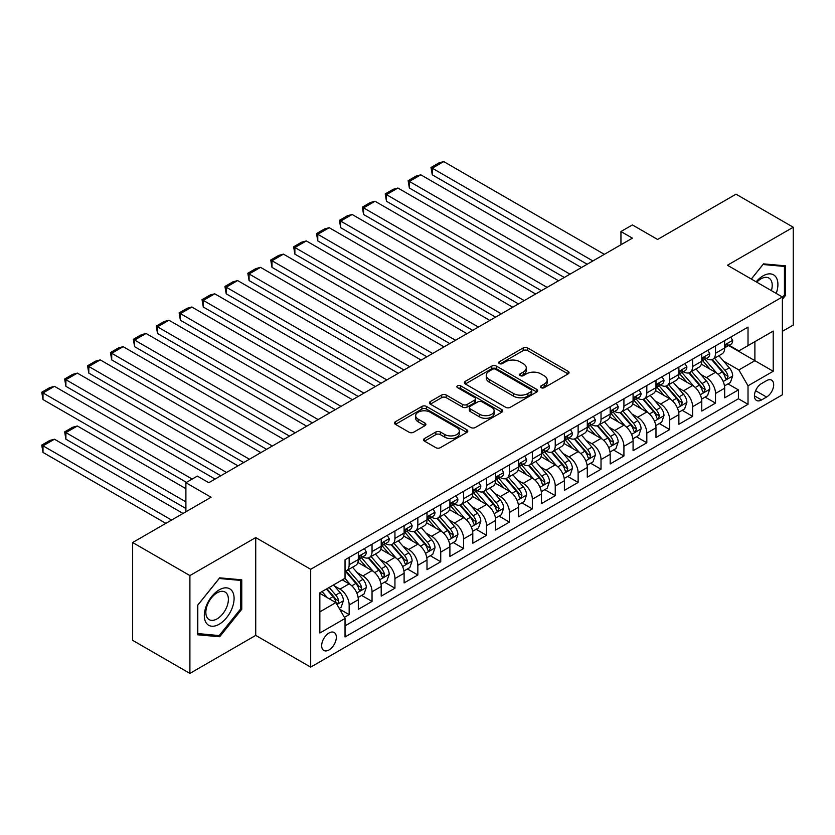 <?xml version="1.0" encoding="UTF-8"?>
<svg xmlns="http://www.w3.org/2000/svg" width="835" height="835" viewBox="0 0 835 835"><rect width="100%" height="100%" fill="white"/><g stroke="black" fill="none" stroke-linecap="round" stroke-linejoin="round"><path stroke-width="1.25" d="M541.101 387.69A2.223 1.284 0 0 0 544.243 387.69L568.124 373.903A3.183 1.837 0 0 0 569.053 372.608A3.183 1.837 0 0 0 568.124 371.314L527.668 347.955A3.183 1.837 0 0 0 523.169 347.955L499.288 361.743A2.223 1.284 0 0 0 498.641 362.651A2.223 1.284 0 0 0 499.288 363.559A2.223 1.284 0 0 0 502.44 363.559L505.53 361.774A10.166 5.876 0 0 1 519.913 361.774L523.284 363.716A10.166 5.876 0 0 1 526.269 367.87A10.166 5.876 0 0 1 523.284 372.024L520.195 373.809A2.223 1.284 0 0 0 519.547 374.717A2.223 1.284 0 0 0 520.195 375.625A2.223 1.284 0 0 0 523.336 375.625L526.436 373.84A10.166 5.876 0 0 1 540.819 373.84L544.19 375.792A10.166 5.876 0 0 1 547.165 379.935A10.166 5.876 0 0 1 544.19 384.09L541.101 385.874A2.223 1.284 0 0 0 540.443 386.782A2.223 1.284 0 0 0 541.101 387.69L541.101 385.874M329 649.943A10.364 5.981 120 0 0 335.774 640.81A10.364 5.981 120 0 0 334.177 632.502A10.364 5.981 120 0 0 329 633.014A10.364 5.981 120 0 0 322.226 642.146A10.364 5.981 120 0 0 323.823 650.455A10.364 5.981 120 0 0 329 649.943M424.504 438.532A3.183 1.837 0 0 0 423.575 439.826A3.183 1.837 0 0 0 424.504 441.12L435.86 447.675A3.183 1.837 0 0 0 440.348 447.675L466.869 432.363A3.183 1.837 0 0 0 467.798 431.069A3.183 1.837 0 0 0 466.869 429.764L426.414 406.415A3.183 1.837 0 0 0 421.925 406.415L395.404 421.727A3.183 1.837 0 0 0 394.464 423.021A3.183 1.837 0 0 0 395.404 424.316L409.108 432.238A3.183 1.837 0 0 0 413.607 432.238L424.952 425.683A3.183 1.837 0 0 0 425.881 424.389A3.183 1.837 0 0 0 424.952 423.084L418.158 419.16A8.507 4.906 0 0 1 415.663 415.694A8.507 4.906 0 0 1 420.913 411.154A8.507 4.906 0 0 1 430.182 412.219L456.818 427.593A8.507 4.906 0 0 1 459.302 431.069A8.507 4.906 0 0 1 454.052 435.599A8.507 4.906 0 0 1 444.794 434.534L440.348 431.977A3.183 1.837 0 0 0 435.86 431.977L424.504 438.532L424.504 441.12M782.374 331.338L793.25 325.065L793.25 227.235L736.011 194.179L657.583 239.457L632.398 224.918L620.948 231.525L632.398 238.142L208.792 482.703L197.342 476.096L185.892 482.703L185.892 511.792M189.9 575.576L189.9 673.407L255.729 635.393L255.729 537.573L189.9 575.576L132.65 542.531L211.078 497.253L185.892 482.703M255.729 537.573L310.683 569.293L782.374 296.968L782.374 394.798L310.683 667.123L310.683 569.293M793.25 227.235L727.421 265.238L782.374 296.968M505.749 407.323A3.183 1.837 0 0 0 510.248 407.323L536.769 392.012A3.183 1.837 0 0 0 537.698 390.707A3.183 1.837 0 0 0 536.769 389.413L496.314 366.054A3.183 1.837 0 0 0 491.815 366.054L465.293 381.365A3.183 1.837 0 0 0 464.364 382.67A3.183 1.837 0 0 0 465.293 383.964L505.749 407.323M458.436 388.171A2.223 1.284 0 0 1 460.69 388.484L460.69 385.843L501.825 409.588A3.183 1.837 0 0 1 502.753 410.893A3.183 1.837 0 0 1 501.825 412.187L475.303 427.499A3.183 1.837 0 0 1 470.804 427.499L430.349 404.14L430.349 401.541A3.183 1.837 0 0 0 429.42 402.846A3.183 1.837 0 0 0 430.349 404.14M430.349 401.541L441.694 394.997A3.183 1.837 0 0 1 446.193 394.997L462.6 404.464A3.183 1.837 0 0 0 467.099 404.464L474.624 400.122A3.183 1.837 0 0 0 475.553 398.817A3.183 1.837 0 0 0 474.624 397.523L457.549 387.659A2.223 1.284 0 0 1 456.891 386.751A2.223 1.284 0 0 1 458.269 385.561A2.223 1.284 0 0 1 460.69 385.843M189.9 673.407L132.65 640.351L132.65 542.531M344.396 617.389L349.155 614.644L339.647 609.153M334.24 585.805L339.991 589.124A12.953 7.473 60 0 1 349.155 604.989L358.309 599.707L358.309 609.352L372.045 601.419L361.628 595.407M357.14 572.591L362.891 575.91A12.953 7.473 60 0 1 372.045 591.775L381.209 586.483L381.209 596.138L394.945 588.205L384.528 582.183M380.04 559.366L385.791 562.686A12.953 7.473 60 0 1 394.945 578.551L404.109 573.259L404.109 582.913L417.844 574.981L407.428 568.969M402.94 546.153L408.68 549.472A12.953 7.473 60 0 1 417.844 565.326L426.998 560.045L426.998 569.689L440.744 561.757L430.328 555.745M425.829 532.928L431.58 536.247A12.953 7.473 60 0 1 440.744 552.112L449.898 546.821L449.898 556.475L463.634 548.543L453.217 542.531M448.729 519.704L454.48 523.023A12.953 7.473 60 0 1 463.634 538.888L472.798 533.607L472.798 543.251L486.534 535.318L476.117 529.307M471.629 506.49L477.38 509.809A12.953 7.473 60 0 1 486.534 525.674L495.698 520.382L495.698 530.037L509.433 522.105L499.017 516.082M494.529 493.266L500.28 496.585A12.953 7.473 60 0 1 509.433 512.45L518.598 507.169L518.598 516.813L532.333 508.88L521.917 502.868M517.429 480.052L523.169 483.371A12.953 7.473 60 0 1 532.333 499.236L541.487 493.944L541.487 503.599L555.233 495.666L544.806 489.644M540.318 466.828L546.069 470.147A12.953 7.473 60 0 1 555.233 486.012L564.387 480.72L564.387 490.375L578.123 482.442L567.706 476.43M563.218 453.614L568.969 456.933A12.953 7.473 60 0 1 578.123 472.787L587.287 467.506L587.287 477.15L601.023 469.218L590.606 463.206M586.118 440.389L591.869 443.709A12.953 7.473 60 0 1 601.023 459.574L610.187 454.282L610.187 463.936L623.922 456.004L613.506 449.992M609.018 427.165L614.758 430.484A12.953 7.473 60 0 1 623.922 446.349L633.076 441.068L633.076 450.712L646.822 442.78L636.406 436.768M631.907 413.951L637.658 417.27A12.953 7.473 60 0 1 646.822 433.135L655.976 427.844L655.976 437.498L669.722 429.566L659.295 423.543M654.807 400.727L660.558 404.046A12.953 7.473 60 0 1 669.722 419.911L678.876 414.63L678.876 424.274L692.612 416.341L682.195 410.329M677.707 387.513L683.458 390.832A12.953 7.473 60 0 1 692.612 406.697L701.776 401.405L701.776 411.06L715.511 403.128L715.511 393.473A12.953 7.473 -120 0 0 706.358 377.608L700.607 374.289M705.095 397.105L715.511 403.128M358.309 599.707A12.953 7.473 -120 0 0 349.155 583.842L342.277 579.876M381.209 586.483A12.953 7.473 -120 0 0 372.045 570.618L357.891 562.446M404.109 573.259A12.953 7.473 -120 0 0 394.945 557.394L380.781 549.221M426.998 560.045A12.953 7.473 -120 0 0 417.844 544.18L403.681 536.007M449.898 546.821A12.953 7.473 -120 0 0 440.744 530.956L426.581 522.783M472.798 533.607A12.953 7.473 -120 0 0 463.634 517.742L449.48 509.559M495.698 520.382A12.953 7.473 -120 0 0 486.534 504.517L472.38 496.345M518.598 507.169A12.953 7.473 -120 0 0 509.433 491.304L495.27 483.121M541.487 493.944A12.953 7.473 -120 0 0 532.333 478.079L518.17 469.907M564.387 480.72A12.953 7.473 -120 0 0 555.233 464.855L541.07 456.682M587.287 467.506A12.953 7.473 -120 0 0 578.123 451.641L563.969 443.468M610.187 454.282A12.953 7.473 -120 0 0 601.023 438.417L586.859 430.244M633.076 441.068A12.953 7.473 -120 0 0 623.922 425.203L609.759 417.02M655.976 427.844A12.953 7.473 -120 0 0 646.822 411.979L632.659 403.806M678.876 414.63A12.953 7.473 -120 0 0 669.722 398.765L655.558 390.582M701.776 401.405A12.953 7.473 -120 0 0 692.612 385.54L678.458 377.368M766.572 380.645L761.541 383.557A10.041 5.793 120 0 0 754.976 392.408A10.041 5.793 120 0 0 756.52 400.445A10.041 5.793 120 0 0 761.541 399.955L766.572 397.042A10.041 5.793 120 0 0 773.137 388.202A10.041 5.793 120 0 0 771.592 380.155A10.041 5.793 120 0 0 766.572 380.645M319.847 611.867L335.868 602.609L345.032 618.474L345.032 636.98L748.024 404.317L748.024 385.801L738.871 369.947L723.507 361.075M345.032 618.474L319.847 633.014L319.847 592.829L345.032 578.29L345.032 559.774L748.024 327.111L748.024 345.617L773.21 331.077L773.21 371.262L748.024 385.801M362.766 556.799L362.891 556.872A12.953 7.473 60 0 0 369.362 557.509L378.526 552.227A12.953 7.473 -120 0 0 381.209 546.299L381.209 538.888M385.666 543.585L385.791 543.648A12.953 7.473 60 0 0 392.262 544.295L401.426 539.003A12.953 7.473 -120 0 0 404.109 533.074L404.109 525.674M408.565 530.361L408.68 530.434A12.953 7.473 60 0 0 415.162 531.07L424.316 525.779A12.953 7.473 -120 0 0 426.998 519.85L426.998 512.45M431.465 517.136L431.58 517.209A12.953 7.473 60 0 0 438.062 517.857L447.216 512.565A12.953 7.473 -120 0 0 449.898 506.636L449.898 499.236M454.355 503.923L454.48 503.996A12.953 7.473 60 0 0 460.951 504.632L470.115 499.34A12.953 7.473 -120 0 0 472.798 493.412L472.798 486.012M477.255 490.698L477.38 490.771A12.953 7.473 60 0 0 483.851 491.408L493.015 486.127A12.953 7.473 -120 0 0 495.698 480.198L495.698 472.787M500.155 477.484L500.28 477.547A12.953 7.473 60 0 0 506.751 478.194L515.915 472.902A12.953 7.473 -120 0 0 518.598 466.974L518.598 459.574M523.054 464.26L523.169 464.333A12.953 7.473 60 0 0 529.651 464.97L538.805 459.688A12.953 7.473 -120 0 0 541.487 453.76L541.487 446.349M545.954 451.046L546.069 451.109A12.953 7.473 60 0 0 552.551 451.756L561.704 446.464A12.953 7.473 -120 0 0 564.387 440.536L564.387 433.135M568.844 437.822L568.969 437.895A12.953 7.473 60 0 0 575.44 438.532L584.604 433.24A12.953 7.473 -120 0 0 587.287 427.311L587.287 419.911M591.744 424.597L591.869 424.671A12.953 7.473 60 0 0 598.34 425.318L607.504 420.026A12.953 7.473 -120 0 0 610.187 414.097L610.187 406.697M614.644 411.384L614.758 411.457A12.953 7.473 60 0 0 621.24 412.093L630.394 406.802A12.953 7.473 -120 0 0 633.076 400.873L633.076 393.473M637.543 398.159L637.658 398.232A12.953 7.473 60 0 0 644.14 398.869L653.294 393.588A12.953 7.473 -120 0 0 655.976 387.659L655.976 380.249M660.443 384.945L660.558 385.008A12.953 7.473 60 0 0 667.04 385.655L676.193 380.363A12.953 7.473 -120 0 0 678.876 374.435L678.876 367.035M683.333 371.721L683.458 371.794A12.953 7.473 60 0 0 689.929 372.431L699.093 367.149A12.953 7.473 -120 0 0 701.776 361.221L701.776 353.81M345.032 625.874L738.411 398.765L738.411 389.903L724.676 397.836L724.676 388.181A12.953 7.473 -120 0 0 715.511 372.316L701.348 364.143M706.233 358.507L706.358 358.57A12.953 7.473 -120 0 0 712.829 359.217A12.953 7.473 -120 0 0 715.511 353.288L715.511 345.878M712.829 359.217L721.993 353.925A12.953 7.473 -120 0 0 724.676 347.997L724.676 340.596M349.155 557.394L349.155 564.804A12.953 7.473 60 0 1 346.473 570.733A12.953 7.473 60 0 1 345.032 571.255M346.473 570.733L355.627 565.441A12.953 7.473 -120 0 0 358.309 559.513L358.309 552.112M372.045 544.18L372.045 551.58A12.953 7.473 60 0 1 369.362 557.509M394.945 530.956L394.945 538.366A12.953 7.473 60 0 1 392.262 544.295M417.844 517.742L417.844 525.142A12.953 7.473 60 0 1 415.162 531.07M440.744 504.517L440.744 511.918A12.953 7.473 60 0 1 438.062 517.857M463.634 491.304L463.634 498.704A12.953 7.473 60 0 1 460.951 504.632M486.534 478.079L486.534 485.479A12.953 7.473 60 0 1 483.851 491.408M509.433 464.855L509.433 472.266A12.953 7.473 60 0 1 506.751 478.194M532.333 451.641L532.333 459.041A12.953 7.473 60 0 1 529.651 464.97M555.233 438.417L555.233 445.827A12.953 7.473 60 0 1 552.551 451.756M578.123 425.203L578.123 432.603A12.953 7.473 60 0 1 575.44 438.532M601.023 411.979L601.023 419.379A12.953 7.473 60 0 1 598.34 425.318M623.922 398.765L623.922 406.165A12.953 7.473 60 0 1 621.24 412.093M646.822 385.54L646.822 392.941A12.953 7.473 60 0 1 644.14 398.869M669.722 372.316L669.722 379.727A12.953 7.473 60 0 1 667.04 385.655M692.612 359.102L692.612 366.502A12.953 7.473 60 0 1 689.929 372.431M692.612 406.697L692.612 416.341M669.722 419.911L669.722 429.566M646.822 433.135L646.822 442.78M623.922 446.349L623.922 456.004M601.023 459.574L601.023 469.218M578.123 472.787L578.123 482.442M555.233 486.012L555.233 495.666M532.333 499.236L532.333 508.88M509.433 512.45L509.433 522.105M486.534 525.674L486.534 535.318M463.634 538.888L463.634 548.543M440.744 552.112L440.744 561.757M417.844 565.326L417.844 574.981M394.945 578.551L394.945 588.205M372.045 591.775L372.045 601.419M349.155 604.989L349.155 614.644M335.868 602.609L319.847 593.361M738.871 369.947L754.892 360.689L754.892 341.651L773.21 331.077M728.673 345.544L773.21 371.262M729.132 345.283L738.871 350.909L748.024 345.617M255.729 635.393L310.683 667.123M620.948 231.525L620.948 244.749M727.995 383.891L738.411 389.903M738.411 398.765L748.024 404.317M782.374 299.295L785.578 295.308L785.578 265.843L763.482 263.87L751.302 279.026M197.571 634.788L219.668 636.761L241.764 609.279L241.764 579.814L219.668 577.841L197.571 605.333L197.571 634.788M784.43 294.651L785.578 295.308M240.616 608.621L241.764 609.279M217.33 635.414L219.668 636.761M541.988 388.004L544.19 386.741A10.166 5.876 0 0 0 547.165 382.587L547.165 379.935M526.269 367.87L526.269 370.521A10.166 5.876 0 0 1 523.284 374.664L521.082 375.938M568.082 373.934L527.668 350.596A3.183 1.837 0 0 0 523.169 350.596L500.186 363.872M536.769 389.413L536.769 392.012L496.314 368.705A3.183 1.837 0 0 0 491.815 368.705L465.345 383.985M531.154 391.615A2.223 1.284 0 0 0 531.801 390.707A2.223 1.284 0 0 0 531.154 389.799L495.635 369.3A2.223 1.284 0 0 0 492.493 369.3L489.237 371.178A10.166 5.876 0 0 0 486.252 375.332A10.166 5.876 0 0 0 489.237 379.487L513.504 393.504A10.166 5.876 0 0 0 527.897 393.504L531.154 391.615L531.154 394.266A2.223 1.284 0 0 0 531.801 393.358L531.801 390.707M486.252 375.332L486.252 377.973A10.166 5.876 0 0 0 489.237 382.127L489.237 379.487M531.154 394.266L527.897 396.145A10.166 5.876 0 0 1 513.504 396.145L489.237 382.127M430.39 404.161L441.694 397.637L441.694 394.997M475.553 398.817L475.553 401.468A3.183 1.837 0 0 1 474.624 402.762L467.099 407.104A3.183 1.837 0 0 1 462.6 407.104L446.193 397.637A3.183 1.837 0 0 0 441.694 397.637M460.69 388.484L501.783 412.208M479.624 414.296A8.507 4.906 0 0 0 488.892 415.36A8.507 4.906 0 0 0 494.143 410.82A8.507 4.906 0 0 0 491.648 407.355L482.265 401.938A3.183 1.837 0 0 0 477.777 401.938L470.241 406.28A3.183 1.837 0 0 0 469.312 407.584A3.183 1.837 0 0 0 470.241 408.879L479.624 414.296L479.624 416.936A8.507 4.906 0 0 0 488.892 418.001A8.507 4.906 0 0 0 494.143 413.471L494.143 410.82M469.312 407.584L469.312 410.225A3.183 1.837 0 0 0 470.241 411.519L470.241 408.879M479.624 416.936L470.241 411.519M459.302 431.069L459.302 433.709A8.507 4.906 0 0 1 454.052 438.25A8.507 4.906 0 0 1 444.794 437.185L440.348 434.617A3.183 1.837 0 0 0 435.86 434.617L424.545 441.151M415.663 415.694L415.663 418.335A8.507 4.906 0 0 0 418.158 421.8L418.158 419.16M424.911 425.704L418.158 421.8M466.828 432.384L426.414 409.056A3.183 1.837 0 0 0 421.925 409.056L395.446 424.347L395.404 421.727M724.477 385.916L730.395 382.503L732.681 375.886A8.58 4.958 -120 0 0 729.341 367.828L718.883 355.72M716.785 373.161L704.823 359.311M432.269 227.694L541.372 290.684L386.469 201.256L385.217 193.918L393.233 189.294L397.919 188.032L386.469 194.649L386.469 201.256M709.98 369.133L703.039 361.096A20.562 11.867 -120 0 0 702.402 360.376M711.66 359.676L722.244 371.93A8.58 4.958 60 0 1 725.302 377.837L725.928 378.86L727.087 378.693L728.047 376.251A8.58 4.958 -120 0 0 724.989 370.343L714.53 358.236M712.286 359.478L723.653 372.64A4.373 2.526 60 0 1 724.759 374.351L728.047 376.251M592.892 260.948L432.269 168.211L432.269 174.818L587.172 264.246M730.74 337.089L732.681 340.461A8.58 4.958 60 0 1 730.907 344.26L726.554 346.765A8.58 4.958 -120 0 0 728.047 344.792L727.87 344.03M604.342 254.331L443.719 161.593L432.269 168.211L431.006 167.48L439.022 162.856L443.719 161.593M724.957 347.172L724.989 347.172A8.58 4.958 -120 0 0 726.554 346.765M726.941 344.156L728.047 344.792C727.515 343.498 726.596 344.03 725.302 346.379A8.58 4.958 60 0 1 724.676 347.6M432.269 174.818L431.006 167.48M776.216 293.409A21.052 12.149 120 0 0 763.023 275.884A21.052 12.149 120 0 0 756.134 281.812M771.404 290.632A15.938 9.206 120 0 0 768.91 278.065A15.938 9.206 120 0 0 760.935 278.848A15.938 9.206 120 0 0 756.771 282.188M751.343 279.057L763.023 264.518L784.43 266.438L784.43 294.985L782.374 297.542M783.011 265.613L784.43 266.438M232.099 608.193A21.052 12.149 120 0 0 226.65 587.861A21.052 12.149 120 0 0 206.318 605.886A21.052 12.149 120 0 0 211.766 626.219A21.052 12.149 120 0 0 232.099 608.193M226.88 606.711A15.938 9.206 120 0 0 225.085 592.036A15.938 9.206 120 0 0 207.362 604.957A15.938 9.206 120 0 0 209.147 619.633A15.938 9.206 120 0 0 226.88 606.711M197.801 633.671L197.801 605.125L219.208 578.488L240.616 580.409L240.616 608.955L219.208 635.581L197.571 633.535M239.196 579.584L240.616 580.409M701.577 399.14L707.495 395.717L709.792 389.11A8.58 4.958 -120 0 0 706.441 381.052L695.983 368.945M693.885 386.375L681.934 372.535M409.369 240.918L518.472 303.909L363.58 214.48L362.317 207.143L370.333 202.508L375.03 201.256L363.58 207.863L363.58 214.48M687.08 382.346L680.139 374.31A20.562 11.867 -120 0 0 679.502 373.6M688.76 372.901L699.344 385.154A8.58 4.958 60 0 1 702.402 391.062L703.028 392.085L704.187 391.918L705.158 389.475A8.58 4.958 -120 0 0 702.099 383.568L691.63 371.45M689.386 372.702L700.753 385.864A4.373 2.526 60 0 1 701.859 387.576L705.158 389.475M678.688 412.354L684.596 408.941L686.892 402.334A8.58 4.958 -120 0 0 683.552 394.277L673.083 382.159M670.985 399.6L659.034 385.76M386.469 254.132L495.583 317.133L340.68 227.694L339.417 220.356L347.433 215.733L352.13 214.48L340.68 221.087L340.68 227.694M664.19 395.571L657.249 387.534A20.562 11.867 -120 0 0 656.613 386.814M665.871 386.114L676.454 398.368A8.58 4.958 60 0 1 679.513 404.286L680.128 405.299L681.297 405.132L682.258 402.7A8.58 4.958 -120 0 0 679.199 396.782L668.731 384.674M666.487 385.916L677.863 399.088A4.373 2.526 60 0 1 678.959 400.79L682.258 402.7M655.788 425.579L661.706 422.155L663.992 415.548A8.58 4.958 -120 0 0 660.652 407.49L650.183 395.383M648.096 412.814L636.134 398.973M363.58 267.357L472.683 330.347L317.78 240.918L316.517 233.581L324.533 228.947L329.23 227.694L317.78 234.301L317.78 240.918M641.29 408.785L634.349 400.748A20.562 11.867 -120 0 0 633.713 400.038M642.971 399.339L653.554 411.592A8.58 4.958 60 0 1 656.613 417.5L657.239 418.523L658.397 418.356L659.358 415.913A8.58 4.958 -120 0 0 656.3 410.006L645.841 397.888M643.597 399.14L654.964 412.302A4.373 2.526 60 0 1 656.059 414.014L659.358 415.913M632.888 438.792L638.806 435.379L641.092 428.772A8.58 4.958 -120 0 0 637.752 420.715L627.294 408.597M625.196 426.038L613.234 412.198M340.68 280.57L449.783 343.571L294.88 254.132L293.628 246.795L301.633 242.171L306.33 240.918L294.88 247.525L294.88 254.132M618.391 422.009L611.45 413.972A20.562 11.867 -120 0 0 610.813 413.252M620.071 412.563L630.655 424.806A8.58 4.958 60 0 1 633.713 430.724L634.339 431.737L635.498 431.58L636.458 429.138A8.58 4.958 -120 0 0 633.4 423.22L622.941 411.112M620.697 412.354L632.064 425.526A4.373 2.526 60 0 1 633.17 427.238L636.458 429.138M570.002 274.162L409.369 181.425L409.369 188.032L564.272 277.47M707.84 350.314L709.792 353.685A8.58 4.958 60 0 1 708.007 357.474L703.665 359.989A8.58 4.958 -120 0 0 705.158 358.017L704.97 357.255M581.442 267.555L420.819 174.818L409.369 181.425L408.117 180.704L416.122 176.07L420.819 174.818M702.058 360.386L702.099 360.386A8.58 4.958 -120 0 0 703.665 359.989M704.051 357.37L705.158 358.017C704.615 356.722 703.696 357.244 702.402 359.603A8.58 4.958 60 0 1 701.776 360.824M409.369 188.032L408.117 180.704M547.102 287.386L385.217 193.918M684.94 363.528L686.892 366.899A8.58 4.958 60 0 1 685.117 370.698L680.765 373.214A8.58 4.958 -120 0 0 682.258 371.231L682.08 370.469M558.552 280.769L397.919 188.032M679.158 373.61L679.199 373.61A8.58 4.958 -120 0 0 680.765 373.214M681.151 370.594L682.258 371.231C681.715 369.936 680.796 370.469 679.513 372.817A8.58 4.958 60 0 1 678.876 374.038M524.203 300.6L362.317 207.143M662.051 376.752L663.992 380.123A8.58 4.958 60 0 1 662.218 383.912L657.865 386.428A8.58 4.958 -120 0 0 659.358 384.455L659.18 383.693M535.653 293.993L375.03 201.256M656.268 386.835L656.3 386.835A8.58 4.958 -120 0 0 657.865 386.428M658.251 383.808L659.358 384.455C658.815 383.161 657.907 383.693 656.613 386.041A8.58 4.958 60 0 1 655.976 387.263M501.303 313.824L339.417 220.356M639.151 389.966L641.092 393.337A8.58 4.958 60 0 1 639.318 397.136L634.965 399.652A8.58 4.958 -120 0 0 636.458 397.669L636.28 396.907M512.753 307.217L352.13 214.48M633.368 400.048L633.4 400.048A8.58 4.958 -120 0 0 634.965 399.652M635.351 397.032L636.458 397.669C635.926 396.374 635.007 396.907 633.713 399.255A8.58 4.958 60 0 1 633.076 400.476M609.988 452.017L615.906 448.604L618.192 441.986A8.58 4.958 -120 0 0 614.852 433.929L604.394 421.821M602.296 439.262L590.345 425.412M317.78 293.795L426.883 356.785L271.991 267.357L270.728 260.019L278.744 255.395L283.43 254.132L271.991 260.75L271.991 267.357M595.491 435.223L588.55 427.196A20.562 11.867 -120 0 0 587.913 426.476M597.171 425.777L607.755 438.031A8.58 4.958 60 0 1 610.813 443.938L611.439 444.961L612.598 444.794L613.568 442.352A8.58 4.958 -120 0 0 610.5 436.444L600.041 424.326M597.797 425.579L609.164 438.74A4.373 2.526 60 0 1 610.27 440.452L613.568 442.352M478.403 327.038L316.517 233.581M616.251 403.19L618.192 406.561A8.58 4.958 60 0 1 616.418 410.361L612.065 412.866A8.58 4.958 -120 0 0 613.568 410.893L613.381 410.131M489.853 320.431L329.23 227.694M610.468 413.273L610.5 413.273A8.58 4.958 -120 0 0 612.065 412.866M612.452 410.256L613.568 410.893C613.026 409.599 612.107 410.131 610.813 412.48A8.58 4.958 60 0 1 610.187 413.701M587.088 465.231L593.007 461.818L595.303 455.211A8.58 4.958 -120 0 0 591.952 447.153L581.494 435.035M579.396 452.476L567.445 438.636M294.88 307.019L403.994 370.009L249.091 280.57L247.828 273.243L255.844 268.609L260.541 267.357L249.091 273.964L249.091 280.57M572.591 448.447L565.66 440.41A20.562 11.867 -120 0 0 565.013 439.701M574.282 439.001L584.855 451.255A8.58 4.958 60 0 1 587.923 457.162L588.539 458.175L589.698 458.018L590.669 455.576A8.58 4.958 -120 0 0 587.61 449.668L577.142 437.55M574.897 438.803L586.274 451.965A4.373 2.526 60 0 1 587.37 453.676L590.669 455.576M455.513 340.262L293.628 246.795M593.351 416.404L595.303 419.775A8.58 4.958 60 0 1 593.518 423.575L589.176 426.09A8.58 4.958 -120 0 0 590.669 424.107L590.481 423.345M466.963 333.656L306.33 240.918M587.569 426.487L587.61 426.487A8.58 4.958 -120 0 0 589.176 426.09M589.562 423.47L590.669 424.107C590.126 422.823 589.207 423.345 587.923 425.693A8.58 4.958 60 0 1 587.287 426.915M564.199 478.455L570.117 475.042L572.403 468.425A8.58 4.958 -120 0 0 569.063 460.367L558.594 448.259M556.507 465.7L544.545 451.85M271.991 320.233L381.094 383.223L226.191 293.795L224.928 286.457L232.944 281.833L237.641 280.57L226.191 287.188L226.191 293.795M549.701 461.661L542.76 453.635A20.562 11.867 -120 0 0 542.124 452.914M551.382 452.215L561.965 464.469A8.58 4.958 60 0 1 565.024 470.376L565.65 471.399L566.808 471.232L567.769 468.79A8.58 4.958 -120 0 0 564.71 462.882L554.252 450.775M551.998 452.017L563.375 465.178A4.373 2.526 60 0 1 564.47 466.89L567.769 468.79M432.613 353.487L270.728 260.019M570.451 429.628L572.403 433A8.58 4.958 60 0 1 570.629 436.799L566.276 439.304A8.58 4.958 -120 0 0 567.769 437.331L567.591 436.569M444.063 346.869L283.43 254.132M564.679 439.711L564.71 439.711A8.58 4.958 -120 0 0 566.276 439.304M566.662 436.695L567.769 437.331C567.226 436.037 566.318 436.569 565.024 438.918A8.58 4.958 60 0 1 564.387 440.139M541.299 491.679L547.217 488.256L549.503 481.649A8.58 4.958 -120 0 0 546.163 473.591L535.705 461.484M533.607 478.914L521.645 465.074M249.091 333.457L358.194 396.448L203.291 307.019L202.028 299.681L210.044 295.047L214.741 293.795L203.291 300.402L203.291 307.019M526.802 474.885L519.861 466.848A20.562 11.867 -120 0 0 519.224 466.139M528.482 465.439L539.066 477.693A8.58 4.958 60 0 1 542.124 483.601L542.75 484.613L543.909 484.457L544.869 482.014A8.58 4.958 -120 0 0 541.811 476.107L531.352 463.989M529.108 465.241L540.475 478.403A4.373 2.526 60 0 1 541.581 480.115L544.869 482.014M409.714 366.701L247.828 273.243M547.562 442.853L549.503 446.224A8.58 4.958 60 0 1 547.729 450.013L543.376 452.528A8.58 4.958 -120 0 0 544.869 450.556L544.691 449.794M421.164 360.094L260.541 267.357M541.779 452.925L541.811 452.925A8.58 4.958 -120 0 0 543.376 452.528M543.762 449.908L544.869 450.556C544.337 449.261 543.418 449.783 542.124 452.142A8.58 4.958 60 0 1 541.487 453.363M518.399 504.893L524.317 501.48L526.603 494.873A8.58 4.958 -120 0 0 523.263 486.815L512.805 474.697M510.707 492.139L498.745 478.288M226.191 346.671L335.294 409.672L180.391 320.233L179.139 312.895L187.155 308.272L191.841 307.019L180.391 313.626L180.391 320.233M503.902 488.11L496.961 480.073A20.562 11.867 -120 0 0 496.324 479.353M505.582 478.653L516.166 490.907A8.58 4.958 60 0 1 519.224 496.825L519.85 497.837L521.009 497.67L521.969 495.238A8.58 4.958 -120 0 0 518.911 489.32L508.452 477.213M506.208 478.455L517.575 491.627A4.373 2.526 60 0 1 518.681 493.328L521.969 495.238M386.814 379.925L224.928 286.457M524.662 456.067L526.603 459.438A8.58 4.958 60 0 1 524.829 463.237L520.476 465.753A8.58 4.958 -120 0 0 521.969 463.769L521.792 463.007M398.264 373.308L237.641 280.57M518.879 466.149L518.911 466.149A8.58 4.958 -120 0 0 520.476 465.753M520.863 463.133L521.969 463.769C521.437 462.475 520.518 463.007 519.224 465.356A8.58 4.958 60 0 1 518.598 466.577M495.499 518.117L501.417 514.694L503.703 508.087A8.58 4.958 -120 0 0 500.363 500.029L489.905 487.922M487.807 505.352L475.856 491.512M203.291 359.895L312.394 422.886L157.502 333.457L156.239 326.12L164.255 321.485L168.941 320.233L157.502 326.84L157.502 333.457M481.002 501.324L474.061 493.287A20.562 11.867 -120 0 0 473.424 492.577M482.682 491.878L493.266 504.131A8.58 4.958 60 0 1 496.324 510.039L496.95 511.062L498.109 510.895L499.079 508.452A8.58 4.958 -120 0 0 496.021 502.545L485.552 490.427M483.308 491.679L494.675 504.841A4.373 2.526 60 0 1 495.781 506.553L499.079 508.452M363.924 393.139L202.028 299.681M501.762 469.291L503.703 472.662A8.58 4.958 60 0 1 501.929 476.451L497.587 478.966A8.58 4.958 -120 0 0 499.079 476.994L498.892 476.232M375.364 386.532L214.741 293.795M495.98 479.373L496.021 479.373A8.58 4.958 -120 0 0 497.587 478.966M497.973 476.347L499.079 476.994C498.537 475.699 497.618 476.232 496.324 478.58A8.58 4.958 60 0 1 495.698 479.801M472.61 531.331L478.518 527.918L480.814 521.311A8.58 4.958 -120 0 0 477.474 513.254L467.005 501.136M464.907 518.577L452.956 504.737M180.391 373.12L289.505 436.11L134.602 346.671L133.339 339.334L141.355 334.71L146.052 333.457L134.602 340.064L134.602 346.671M458.102 514.548L451.171 506.511A20.562 11.867 -120 0 0 450.535 505.791M459.793 505.102L470.366 517.345A8.58 4.958 60 0 1 473.435 523.263L474.05 524.276L475.219 524.119L476.18 521.677A8.58 4.958 -120 0 0 473.121 515.759L462.653 503.651M460.409 504.893L471.785 518.065A4.373 2.526 60 0 1 472.881 519.767L476.18 521.677M341.024 406.363L179.139 312.895M478.862 482.505L480.814 485.876A8.58 4.958 60 0 1 479.039 489.675L474.687 492.191A8.58 4.958 -120 0 0 476.18 490.208L476.002 489.446M352.474 399.756L191.841 307.019M473.08 492.587L473.121 492.587A8.58 4.958 -120 0 0 474.687 492.191M475.073 489.571L476.18 490.208C475.637 488.913 474.718 489.446 473.435 491.794A8.58 4.958 60 0 1 472.798 493.015M449.71 544.556L455.628 541.143L457.914 534.525A8.58 4.958 -120 0 0 454.574 526.467L444.105 514.36M442.018 531.801L430.056 517.951M157.502 386.334L266.605 449.324L111.702 359.895L110.439 352.558L118.455 347.934L123.152 346.671L111.702 353.288L111.702 359.895M435.212 527.762L428.271 519.735A20.562 11.867 -120 0 0 427.635 519.015M436.893 518.316L447.476 530.569A8.58 4.958 60 0 1 450.535 536.477L451.161 537.5L452.32 537.333L453.28 534.891A8.58 4.958 -120 0 0 450.222 528.983L439.763 516.865M437.509 518.117L448.886 531.279A4.373 2.526 60 0 1 449.981 532.991L453.28 534.891M318.125 419.577L156.239 326.12M455.973 495.729L457.914 499.1A8.58 4.958 60 0 1 456.14 502.9L451.787 505.405A8.58 4.958 -120 0 0 453.28 503.432L453.102 502.67M329.575 412.97L168.941 320.233M450.19 505.812L450.222 505.812A8.58 4.958 -120 0 0 451.787 505.405M452.173 502.795L453.28 503.432C452.737 502.138 451.829 502.67 450.535 505.018A8.58 4.958 60 0 1 449.898 506.24M295.225 432.801L133.339 339.334M433.073 508.943L435.014 512.314A8.58 4.958 60 0 1 433.24 516.114L428.887 518.629A8.58 4.958 -120 0 0 430.38 516.646L430.202 515.884M306.675 426.194L146.052 333.457M427.29 519.026L427.322 519.026A8.58 4.958 -120 0 0 428.887 518.629M429.273 516.009L430.38 516.646C429.848 515.362 428.929 515.884 427.635 518.232A8.58 4.958 60 0 1 426.998 519.453M272.325 446.026L110.439 352.558M410.173 522.167L412.114 525.539A8.58 4.958 60 0 1 410.34 529.338L405.987 531.843A8.58 4.958 -120 0 0 407.49 529.87L407.303 529.108M283.775 439.408L123.152 346.671M404.39 532.25L404.422 532.25A8.58 4.958 -120 0 0 405.987 531.843M406.374 529.233L407.49 529.87C406.948 528.576 406.029 529.108 404.735 531.457A8.58 4.958 60 0 1 404.109 532.678M426.81 557.77L432.728 554.356L435.014 547.75A8.58 4.958 -120 0 0 431.674 539.692L421.216 527.574M419.118 545.015L407.156 531.175M134.602 399.558L243.705 462.548L88.802 373.109L87.55 365.772L95.555 361.148L100.252 359.895L88.802 366.502L88.802 373.109M412.313 540.986L405.372 532.949A20.562 11.867 -120 0 0 404.735 532.239M413.993 531.54L424.577 543.794A8.58 4.958 60 0 1 427.635 549.701L428.261 550.714L429.42 550.557L430.38 548.115A8.58 4.958 -120 0 0 427.322 542.207L416.863 530.089M414.619 531.342L425.986 544.503A4.373 2.526 60 0 1 427.092 546.215L430.38 548.115M403.91 570.994L409.828 567.581L412.114 560.963A8.58 4.958 -120 0 0 408.774 552.906L398.316 540.798M396.218 558.239L384.257 544.389M111.702 412.772L220.805 475.762L65.902 386.334L64.65 378.996L72.666 374.372L77.352 373.109L65.902 379.727L65.902 386.334M389.413 554.2L382.472 546.173A20.562 11.867 -120 0 0 381.835 545.453M391.093 544.754L401.677 557.008A8.58 4.958 60 0 1 404.735 562.915L405.361 563.938L406.52 563.771L407.49 561.329A8.58 4.958 -120 0 0 404.422 555.421L393.963 543.314M391.719 544.556L403.086 557.717A4.373 2.526 60 0 1 404.192 559.429L407.49 561.329M381.01 584.218L386.929 580.795L389.225 574.188A8.58 4.958 -120 0 0 385.874 566.13L375.416 554.022M373.318 571.453L361.367 557.613M88.802 425.996L186.466 482.38L43.013 399.558L41.75 392.22L49.766 387.586L54.463 386.334L43.013 392.941L43.013 399.558M366.513 567.424L359.572 559.387A20.562 11.867 -120 0 0 358.935 558.678M368.204 557.978L378.777 570.232A8.58 4.958 60 0 1 381.835 576.14L382.461 577.152L383.62 576.995L384.591 574.553A8.58 4.958 -120 0 0 381.532 568.645L371.064 556.528M368.82 557.78L380.196 570.942A4.373 2.526 60 0 1 381.292 572.653L384.591 574.553M249.435 459.24L87.55 365.772M387.273 535.392L389.225 538.763A8.58 4.958 60 0 1 387.44 542.552L383.098 545.067A8.58 4.958 -120 0 0 384.591 543.094L384.403 542.332M260.875 452.633L100.252 359.895M381.491 545.464L381.532 545.464A8.58 4.958 -120 0 0 383.098 545.067M383.484 542.447L384.591 543.094C384.048 541.8 383.129 542.322 381.835 544.681A8.58 4.958 60 0 1 381.209 545.902M358.121 597.432L364.039 594.019L366.325 587.412A8.58 4.958 -120 0 0 362.985 579.354L352.516 567.236M185.892 501.877L65.902 432.603L77.352 425.996L185.892 488.652M350.418 584.677L344.949 578.331M65.902 439.21L64.65 431.872L65.902 432.603L65.902 439.21L185.892 508.484M343.623 580.649L342.726 579.615M345.304 571.192L355.887 583.446A8.58 4.958 60 0 1 358.946 589.364L359.572 590.376L360.73 590.209L361.691 587.777A8.58 4.958 -120 0 0 358.632 581.859L348.164 569.752M345.92 570.994L357.296 584.166A4.373 2.526 60 0 1 358.392 585.867L361.691 587.777M64.65 431.872L72.666 427.249L77.352 425.996M226.535 472.464L64.65 378.996M364.373 548.605L366.325 551.977A8.58 4.958 60 0 1 364.551 555.776L360.198 558.281A8.58 4.958 -120 0 0 361.691 556.308L361.513 555.546M237.985 465.846L77.352 373.109M358.601 558.688L358.632 558.688A8.58 4.958 -120 0 0 360.198 558.281M360.584 555.672L361.691 556.308C361.148 555.014 360.229 555.546 358.946 557.895A8.58 4.958 60 0 1 358.309 559.116M339.187 608.36L341.139 607.233L343.425 600.626A8.58 4.958 -120 0 0 340.085 592.568L333.499 584.949M171.582 520.048L43.013 445.827L54.463 439.21L183.032 513.442M327.351 597.693L322.049 591.556M43.013 452.434L41.75 445.097L43.013 445.827L43.013 452.434L165.852 523.357M320.723 593.862L319.847 592.85M326.401 589.04L332.988 596.67A8.58 4.958 60 0 1 336.046 602.578L336.672 603.601L337.831 603.434L338.791 600.991A8.58 4.958 -120 0 0 335.733 595.084L329.147 587.454M326.934 588.738L334.397 597.38A4.373 2.526 60 0 1 335.493 599.092L338.791 600.991M41.75 445.097L49.766 440.473L54.463 439.21M192.186 479.071L41.75 392.22M215.086 479.071L54.463 386.334M339.991 589.124L349.155 583.842M362.891 575.91L372.045 570.618M385.791 562.686L394.945 557.394M408.68 549.472L417.844 544.18M431.58 536.247L440.744 530.956M454.48 523.023L463.634 517.742M477.38 509.809L486.534 504.517M500.28 496.585L509.433 491.304M523.169 483.371L532.333 478.079M546.069 470.147L555.233 464.855M568.969 456.933L578.123 451.641M591.869 443.709L601.023 438.417M614.758 430.484L623.922 425.203M637.658 417.27L646.822 411.979M660.558 404.046L669.722 398.765M683.458 390.832L692.612 385.54M706.358 377.608L715.511 372.316M715.511 353.288L724.676 347.997M349.155 564.804L358.309 559.513M372.045 551.58L381.209 546.299M394.945 538.366L404.109 533.074M417.844 525.142L426.998 519.85M440.744 511.918L449.898 506.636M463.634 498.704L472.798 493.412M486.534 485.479L495.698 480.198M509.433 472.266L518.598 466.974M532.333 459.041L541.487 453.76M555.233 445.827L564.387 440.536M578.123 432.603L587.287 427.311M601.023 419.379L610.187 414.097M623.922 406.165L633.076 400.873M646.822 392.941L655.976 387.659M669.722 379.727L678.876 374.435M692.612 366.502L701.776 361.221M715.511 393.473L724.676 388.181M755.591 390.707L766.572 397.042M754.443 395.853L761.541 399.955M544.19 386.741L544.19 384.09M520.195 375.625L520.195 373.809M523.284 374.664L523.284 372.024M499.288 363.559L499.288 361.743M523.169 350.596L523.169 347.955M527.668 350.596L527.668 347.955M568.124 373.903L568.124 371.314M465.293 383.964L465.293 381.365M491.815 368.705L491.815 366.054M496.314 368.705L496.314 366.054M513.504 396.145L513.504 393.504M527.897 396.145L527.897 393.504M446.193 397.637L446.193 394.997M462.6 407.104L462.6 404.464M467.099 407.104L467.099 404.464M474.624 402.762L474.624 400.122M501.825 412.187L501.825 409.588M435.86 434.617L435.86 431.977M440.348 434.617L440.348 431.977M444.794 437.185L444.794 434.534M424.952 425.683L424.952 423.084M421.925 409.056L421.925 406.415M426.414 409.056L426.414 406.415M466.869 432.363L466.869 429.764M723.173 381.511L732.629 376.053M724.989 370.343L729.341 367.828M718.152 374.289L722.244 371.93M732.629 340.367L724.676 344.959M700.273 394.736L709.729 389.277M702.099 383.568L706.441 381.052M695.252 387.513L699.344 385.154M677.373 407.96L686.829 402.491M679.199 396.782L683.552 394.277M672.352 400.737L676.454 398.368M654.473 421.174L663.94 415.715M656.3 410.006L660.652 407.49M649.463 413.951L653.554 411.592M631.584 434.398L641.04 428.939M633.4 423.22L637.752 420.715M626.563 427.176L630.655 424.806M709.729 353.581L701.776 358.173M686.829 366.805L678.876 371.398M663.94 380.019L655.976 384.611M641.04 393.243L633.076 397.836M608.684 447.612L618.14 442.153M610.5 436.444L614.852 433.929M603.663 440.389L607.755 438.031M618.14 406.457L610.187 411.06M585.784 460.836L595.24 455.378M587.61 449.668L591.952 447.153M580.763 453.614L584.855 451.255M595.24 419.681L587.287 424.274M562.884 474.05L572.34 468.592M564.71 462.882L569.063 460.367M557.874 466.828L561.965 464.469M572.34 432.906L564.387 437.498M539.995 487.275L549.451 481.816M541.811 476.107L546.163 473.591M534.974 480.052L539.066 477.693M549.451 446.12L541.487 450.712M517.095 500.499L526.551 495.03M518.911 489.32L523.263 486.815M512.074 493.276L516.166 490.907M526.551 459.344L518.598 463.936M494.195 513.713L503.651 508.254M496.021 502.545L500.363 500.029M489.174 506.49L493.266 504.131M503.651 472.558L495.698 477.15M471.295 526.937L480.751 521.478M473.121 515.759L477.474 513.254M466.274 519.714L470.366 517.345M480.751 485.782L472.798 490.375M448.395 540.151L457.862 534.692M450.222 528.983L454.574 526.467M443.385 532.928L447.476 530.569M457.862 498.996L449.898 503.589M434.962 512.22L426.998 516.813M412.062 525.445L404.109 530.037M425.506 553.375L434.962 547.917M427.322 542.207L431.674 539.692M420.485 546.153L424.577 543.794M402.606 566.589L412.062 561.13M404.422 555.421L408.774 552.906M397.585 559.366L401.677 557.008M379.706 579.814L389.162 574.355M381.532 568.645L385.874 566.13M374.685 572.591L378.777 570.232M389.162 538.659L381.209 543.251M356.806 593.038L366.262 587.569M358.632 581.859L362.985 579.354M351.786 585.815L355.887 583.446M366.262 551.883L358.309 556.475M336.954 604.498L343.373 600.793M335.733 595.084L340.085 592.568M329.282 598.81L332.988 596.67"/></g></svg>
